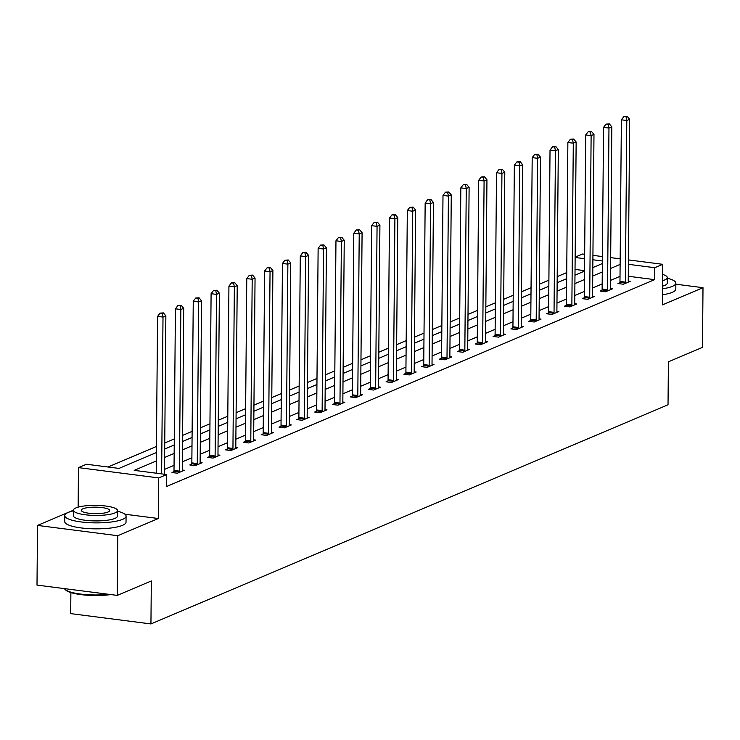 <?xml version="1.0" encoding="UTF-8"?>
<svg xmlns="http://www.w3.org/2000/svg" width="740" height="740" viewBox="0 0 740 740"><rect width="100%" height="100%" fill="white"/><g stroke="black" fill="none" stroke-linecap="round" stroke-linejoin="round"><path stroke-width="1.11" d="M575.137 257.141L582.519 254.014L584.655 254.292M70.883 592.601L70.698 613.627L150.942 623.931L668.026 404.789L668.405 361.814L702.482 347.375L703 287.693L675.851 284.206M150.942 623.931L151.321 580.956L117.244 595.395L37 585.1L37.518 525.418L117.762 535.714L158.36 518.518L158.712 477.929L78.468 467.625L86.469 464.239L119.001 468.411L156.39 452.565M73.408 510.202L37.518 525.418M78.126 507.15L78.468 467.625M566.729 272.598L557.192 276.64M548.886 280.155L539.358 284.197M531.052 287.721L521.515 291.754M513.209 295.279L503.681 299.321M495.375 302.836L485.838 306.878M477.531 310.393L468.004 314.435M459.697 317.96L450.161 321.993M441.854 325.517L432.327 329.559M424.02 333.074L414.483 337.116M406.177 340.641L396.649 344.674M388.343 348.198L378.815 352.24M370.509 355.755L360.972 359.797M352.666 363.312L343.138 367.355M334.832 370.879L325.295 374.912M316.988 378.436L307.461 382.478M299.154 385.993L289.618 390.036M281.311 393.56L271.784 397.593M263.477 401.117L253.94 405.159M245.634 408.674L236.106 412.717M227.8 416.232L218.263 420.274M209.957 423.798L200.429 427.831M192.123 431.355L182.586 435.398M174.279 438.913L164.752 442.955M156.445 446.479L108.012 467.005M117.244 595.395L117.762 535.714M584.517 270.637L575.026 269.425M156.316 460.983L134.18 470.363L166.713 474.543L166.611 486.476L654.65 279.646L628.288 276.261M620.009 276.362L610.482 280.404M602.175 283.92L592.638 287.962M584.332 291.477L574.804 295.519M566.498 299.043L556.961 303.076M548.654 306.601L539.127 310.643M530.821 314.158L521.284 318.2M512.977 321.724L503.45 325.757M495.143 329.282L485.607 333.324M477.3 336.839L467.773 340.881M459.466 344.396L449.939 348.438M441.623 351.963L432.095 355.996M423.789 359.52L414.261 363.562M405.955 367.077L396.418 371.119M388.111 374.644L378.584 378.677M370.278 382.201L360.741 386.243M352.434 389.758L342.907 393.8M334.6 397.315L325.064 401.358M316.757 404.882L307.23 408.915M298.923 412.439L289.386 416.481M281.08 419.996L271.552 424.039M263.246 427.563L253.709 431.596M245.403 435.12L235.875 439.162M227.569 442.677L218.032 446.72M209.725 450.244L200.198 454.277M191.891 457.801L182.355 461.843M174.048 465.358L164.521 469.401M156.214 472.916L155.724 473.128M173.845 471.732L171.995 472.518L177.415 473.212L184.279 470.307L182.29 470.048M191.688 464.174L189.829 464.961L195.258 465.654L202.113 462.75L200.124 462.491M209.522 456.617L207.672 457.394L213.092 458.097L219.956 455.183L217.967 454.934M227.365 449.05L225.506 449.837L230.936 450.531L237.79 447.626L235.801 447.367M245.199 441.493L243.349 442.279L248.77 442.973L255.633 440.069L253.644 439.81M263.042 433.936L261.183 434.722L266.613 435.416L273.467 432.502L271.478 432.253M280.876 426.37L279.026 427.156L284.447 427.859L291.31 424.945L289.322 424.695M298.71 418.812L296.86 419.599L302.281 420.292L309.144 417.388L307.156 417.129M316.554 411.255L314.704 412.041L320.124 412.735L326.988 409.831L324.999 409.572M334.387 403.698L332.538 404.475L337.958 405.178L344.822 402.264L342.833 402.014M352.231 396.131L350.381 396.918L355.801 397.611L362.665 394.707L360.676 394.448M370.065 388.574L368.215 389.36L373.635 390.054L380.499 387.15L378.51 386.891M387.908 381.017L386.058 381.803L391.479 382.497L398.342 379.583L396.353 379.333M405.742 373.45L403.892 374.236L409.312 374.93L416.176 372.026L414.187 371.776M423.585 365.893L421.735 366.679L427.156 367.373L434.019 364.469L432.021 364.21M441.419 358.336L439.569 359.122L444.99 359.816L451.853 356.911L449.865 356.652M459.263 350.779L457.413 351.555L462.833 352.259L469.697 349.345L467.699 349.095M477.096 343.212L475.247 343.998L480.667 344.692L487.53 341.788L485.542 341.529M494.94 335.655L493.09 336.441L498.51 337.135L505.374 334.23L503.376 333.971M512.774 328.098L510.924 328.875L516.344 329.578L523.208 326.664L521.219 326.414M530.617 320.531L528.767 321.317L534.188 322.011L541.042 319.107L539.053 318.848M548.451 312.974L546.601 313.76L552.021 314.454L558.885 311.549L556.896 311.29M566.294 305.417L564.444 306.203L569.865 306.897L576.719 303.992L574.73 303.733M584.128 297.859L582.278 298.636L587.699 299.339L594.562 296.425L592.574 296.176M601.971 290.293L600.121 291.079L605.542 291.773L612.396 288.868L610.408 288.609M619.805 282.736L617.956 283.522L623.376 284.216L630.24 281.311L628.251 281.052M628.436 259.907L662.763 264.319L662.402 304.899L703 287.693M662.763 264.319L654.752 267.704L628.39 264.319M654.65 279.646L654.752 267.704M166.713 474.543L158.712 477.929M592.925 255.346L602.416 256.567M610.676 257.631L620.166 258.843M602.369 260.979L592.888 259.768M584.619 258.704L575.137 257.483M164.696 449.05L174.224 445.008M182.54 441.493L192.067 437.451M200.374 433.927L209.901 429.894M218.208 426.37L227.744 422.327M236.051 418.812L245.578 414.77M253.885 411.246L263.421 407.213M271.728 403.689L281.256 399.646M289.562 396.131L299.099 392.089M307.405 388.574L316.933 384.532M325.239 381.007L334.776 376.965M343.082 373.45L352.61 369.408M360.917 365.893L370.453 361.851M378.76 358.327L388.287 354.293M396.594 350.769L406.131 346.727M414.437 343.212L423.964 339.17M432.271 335.646L441.808 331.613M450.114 328.088L459.642 324.046M467.948 320.531L477.485 316.489M485.791 312.974L495.319 308.932M503.626 305.407L513.162 301.374M521.469 297.85L530.996 293.808M539.303 290.293L548.84 286.25M557.146 282.726L566.673 278.693M574.98 275.169L584.517 271.127M592.823 267.612L602.351 263.57M620.12 264.421L610.583 268.463M602.277 271.987L592.749 276.02M584.443 279.544L574.906 283.587M566.6 287.101L557.072 291.144M548.765 294.668L539.229 298.701M530.922 302.225L521.395 306.268M513.088 309.782L503.552 313.825M495.245 317.34L485.718 321.382M477.411 324.906L467.874 328.939M459.568 332.464L450.04 336.506M441.734 340.021L432.197 344.063M423.891 347.587L414.363 351.62M406.057 355.144L396.52 359.187M388.213 362.702L378.686 366.744M370.379 370.268L360.843 374.301M352.536 377.825L343.009 381.868M334.702 385.383L325.165 389.425M316.859 392.94L307.331 396.982M299.025 400.507L289.488 404.539M281.182 408.064L271.654 412.106M263.348 415.621L253.811 419.663M245.504 423.188L235.977 427.221M227.67 430.745L218.143 434.787M209.836 438.302L200.299 442.344M191.993 445.859L182.465 449.901M174.159 453.426L164.622 457.459M158.36 518.518L124.894 514.217M161.635 473.887L163.004 317.072L165.862 315.86L164.474 474.257M156.214 473.193L157.574 316.378L163.004 317.072L162.254 313.399L163.401 312.909L160.09 313.113L162.254 313.399M160.09 313.113L157.574 316.378M165.862 315.86L163.401 312.909M110.88 594.581A29.915 6.817 -179.5 0 1 65.703 590.048L64.991 589.364A30.645 6.984 0.5 0 0 108.799 594.312M64.399 588.615A30.645 6.984 0.5 0 0 64.991 589.364M73.408 510.859A30.645 6.984 0.5 0 0 68.321 512.413A30.645 6.984 0.5 0 0 64.778 515.623A30.645 6.984 0.5 0 0 88.032 522.607A30.645 6.984 0.5 0 0 122.535 519.378A30.645 6.984 0.5 0 0 126.078 516.159A30.645 6.984 0.5 0 0 117.54 511.238M64.778 515.623L64.732 521.598A30.645 6.984 0.5 0 0 87.986 528.573A30.645 6.984 0.5 0 0 122.488 525.345A30.645 6.984 0.5 0 0 126.022 522.126L126.078 516.159M117.54 510.6L117.493 516.085A22.07 5.023 -179.5 0 1 114.95 518.398A22.07 5.023 -179.5 0 1 90.104 520.729A22.07 5.023 -179.5 0 1 73.362 515.697L73.408 510.212A22.07 5.023 0.5 0 0 90.15 515.234A22.07 5.023 0.5 0 0 114.996 512.913A22.07 5.023 0.5 0 0 117.54 510.6A22.07 5.023 0.5 0 0 100.797 505.568A22.07 5.023 0.5 0 0 75.961 507.899A22.07 5.023 0.5 0 0 73.408 510.212M108.058 512.015A14.217 3.238 0.5 0 0 109.696 510.526A14.217 3.238 0.5 0 0 98.91 507.288A14.217 3.238 0.5 0 0 82.899 508.787A14.217 3.238 0.5 0 0 81.252 510.276A14.217 3.238 0.5 0 0 92.047 513.523A14.217 3.238 0.5 0 0 108.058 512.015M662.55 288.794A30.645 6.984 0.5 0 0 672.327 286.371A30.645 6.984 0.5 0 0 675.861 283.161A30.645 6.984 0.5 0 0 667.323 278.24M662.494 294.761A30.645 6.984 0.5 0 0 672.272 292.337A30.645 6.984 0.5 0 0 675.814 289.127L675.861 283.161M662.615 280.654A22.07 5.023 0.5 0 0 664.788 279.905A22.07 5.023 0.5 0 0 667.332 277.593L667.286 283.087A22.07 5.023 -179.5 0 1 664.733 285.4A22.07 5.023 -179.5 0 1 662.568 286.139M667.332 277.593A22.07 5.023 0.5 0 0 662.67 274.457M179.265 472.425L179.339 472.055A2.451 1.11 97.3 0 0 179.431 471.121L180.838 309.514L183.696 308.303L182.29 469.909A2.451 1.11 97.3 0 0 182.364 470.769L182.429 471.093M173.66 472.731L173.919 471.352A2.451 1.11 97.3 0 0 174.011 470.427L175.417 308.811L180.838 309.514L180.097 305.833L181.245 305.352L177.924 305.555L180.097 305.833M177.924 305.555L175.417 308.811M183.696 308.303L181.245 305.352M197.108 464.868L197.173 464.489A2.451 1.11 97.3 0 0 197.266 463.564L198.681 301.948L201.539 300.736L200.124 462.352A2.451 1.11 97.3 0 0 200.198 463.212L200.263 463.527M191.494 465.173L191.753 463.795A2.451 1.11 97.3 0 0 191.845 462.87L193.251 301.254L198.681 301.948L197.931 298.276L199.079 297.795L195.767 297.998L197.931 298.276M195.767 297.998L193.251 301.254M201.539 300.736L199.079 297.795M214.942 457.311L215.016 456.932A2.451 1.11 97.3 0 0 215.109 456.007L216.515 294.391L219.373 293.179L217.967 454.795A2.451 1.11 97.3 0 0 218.041 455.646L218.106 455.97M209.337 457.616L209.596 456.238A2.451 1.11 97.3 0 0 209.679 455.313L211.094 293.697L216.515 294.391L215.775 290.718L216.913 290.228L213.601 290.441L215.775 290.718M213.601 290.441L211.094 293.697M219.373 293.179L216.913 290.228M232.786 449.754L232.85 449.374A2.451 1.11 97.3 0 0 232.943 448.449L234.358 286.833L237.216 285.621L235.801 447.238A2.451 1.11 97.3 0 0 235.875 448.089L235.94 448.412M227.171 450.05L227.43 448.671A2.451 1.11 97.3 0 0 227.522 447.746L228.928 286.13L234.358 286.833L233.609 283.152L234.756 282.671L231.444 282.874L233.609 283.152M231.444 282.874L228.928 286.13M237.216 285.621L234.756 282.671M250.62 442.187L250.694 441.808A2.451 1.11 97.3 0 0 250.786 440.883L252.192 279.267L255.05 278.055L253.644 439.671A2.451 1.11 97.3 0 0 253.718 440.531L253.783 440.855M245.014 442.492L245.273 441.114A2.451 1.11 97.3 0 0 245.356 440.189L246.771 278.573L252.192 279.267L251.452 275.595L252.59 275.114L249.278 275.317L251.452 275.595M249.278 275.317L246.771 278.573M255.05 278.055L252.59 275.114M268.463 434.63L268.528 434.25A2.451 1.11 97.3 0 0 268.62 433.325L270.035 271.71L272.894 270.498L271.478 432.114A2.451 1.11 97.3 0 0 271.552 432.974L271.617 433.289M262.848 434.935L263.107 433.557A2.451 1.11 97.3 0 0 263.2 432.632L264.606 271.016L270.035 271.71L269.286 268.037L270.433 267.547L267.121 267.76L269.286 268.037M267.121 267.76L264.606 271.016M272.894 270.498L270.433 267.547M286.297 427.072L286.371 426.693A2.451 1.11 97.3 0 0 286.463 425.768L287.869 264.152L290.728 262.94L289.322 424.557A2.451 1.11 97.3 0 0 289.396 425.408L289.46 425.731M280.691 427.368L280.95 426A2.451 1.11 97.3 0 0 281.034 425.065L282.449 263.459L287.869 264.152L287.129 260.471L288.267 259.99L284.956 260.193L287.129 260.471M284.956 260.193L282.449 263.459M290.728 262.94L288.267 259.99M304.14 419.506L304.205 419.127A2.451 1.11 97.3 0 0 304.297 418.202L305.703 256.595L308.571 255.383L307.156 416.99A2.451 1.11 97.3 0 0 307.23 417.85L307.294 418.174M298.525 419.811L298.784 418.433A2.451 1.11 97.3 0 0 298.877 417.508L300.283 255.892L305.703 256.595L304.963 252.914L306.11 252.433L302.799 252.636L304.963 252.914M302.799 252.636L300.283 255.892M308.571 255.383L306.11 252.433M321.974 411.949L322.048 411.57A2.451 1.11 97.3 0 0 322.131 410.644L323.546 249.029L326.405 247.817L324.999 409.433A2.451 1.11 97.3 0 0 325.073 410.293L325.137 410.608M316.368 412.254L316.627 410.876A2.451 1.11 97.3 0 0 316.711 409.951L318.126 248.335L323.546 249.029L322.807 245.356L323.944 244.875L320.633 245.079L322.807 245.356M320.633 245.079L318.126 248.335M326.405 247.817L323.944 244.875M339.817 404.392L339.882 404.012A2.451 1.11 97.3 0 0 339.975 403.087L341.381 241.471L344.239 240.26L342.833 401.875A2.451 1.11 97.3 0 0 342.907 402.726L342.971 403.05M334.203 404.688L334.462 403.319A2.451 1.11 97.3 0 0 334.554 402.394L335.96 240.778L341.381 241.471L340.641 237.799L341.788 237.309L338.476 237.512L340.641 237.799M338.476 237.512L335.96 240.778M344.239 240.26L341.788 237.309M357.651 396.834L357.725 396.455A2.451 1.11 97.3 0 0 357.809 395.521L359.224 233.914L362.082 232.702L360.667 394.309A2.451 1.11 97.3 0 0 360.75 395.169L360.815 395.493M352.046 397.13L352.305 395.752A2.451 1.11 97.3 0 0 352.388 394.827L353.803 233.211L359.224 233.914L358.484 230.233L359.621 229.751L356.31 229.955L358.484 230.233M356.31 229.955L353.803 233.211M362.082 232.702L359.621 229.751M375.495 389.268L375.559 388.889A2.451 1.11 97.3 0 0 375.652 387.964L377.058 226.347L379.916 225.136L378.51 386.752A2.451 1.11 97.3 0 0 378.584 387.612L378.649 387.936M369.88 389.573L370.139 388.195A2.451 1.11 97.3 0 0 370.231 387.27L371.637 225.654L377.058 226.347L376.318 222.675L377.465 222.194L374.153 222.398L376.318 222.675M374.153 222.398L371.637 225.654M379.916 225.136L377.465 222.194M393.329 381.711L393.403 381.331A2.451 1.11 97.3 0 0 393.486 380.406L394.901 218.79L397.759 217.579L396.344 379.195A2.451 1.11 97.3 0 0 396.427 380.046L396.492 380.369M387.723 382.016L387.973 380.638A2.451 1.11 97.3 0 0 388.065 379.713L389.481 218.097L394.901 218.79L394.161 215.118L395.299 214.628L391.987 214.84L394.161 215.118M391.987 214.84L389.481 218.097M397.759 217.579L395.299 214.628M411.163 374.153L411.236 373.774A2.451 1.11 97.3 0 0 411.329 372.849L412.735 211.233L415.593 210.021L414.187 371.637A2.451 1.11 97.3 0 0 414.261 372.488L414.326 372.812M405.557 374.449L405.816 373.071A2.451 1.11 97.3 0 0 405.909 372.146L407.315 210.539L412.735 211.233L411.995 207.552L413.142 207.071L409.831 207.274L411.995 207.552M409.831 207.274L407.315 210.539M415.593 210.021L413.142 207.071M429.006 366.587L429.08 366.207A2.451 1.11 97.3 0 0 429.163 365.282L430.578 203.676L433.437 202.464L432.021 364.071A2.451 1.11 97.3 0 0 432.105 364.931L432.16 365.255M423.4 366.892L423.65 365.514A2.451 1.11 97.3 0 0 423.743 364.589L425.158 202.973L430.578 203.676L429.838 199.994L430.976 199.513L427.664 199.717L429.838 199.994M427.664 199.717L425.158 202.973M433.437 202.464L430.976 199.513M446.84 359.029L446.914 358.65A2.451 1.11 97.3 0 0 447.006 357.725L448.412 196.109L451.271 194.898L449.865 356.514A2.451 1.11 97.3 0 0 449.939 357.374L450.003 357.688M441.234 359.335L441.493 357.957A2.451 1.11 97.3 0 0 441.586 357.032L442.992 195.416L448.412 196.109L447.672 192.437L448.819 191.947L445.508 192.16L447.672 192.437M445.508 192.16L442.992 195.416M451.271 194.898L448.819 191.947M464.683 351.472L464.757 351.093A2.451 1.11 97.3 0 0 464.84 350.168L466.256 188.552L469.114 187.34L467.699 348.956A2.451 1.11 97.3 0 0 467.773 349.807L467.837 350.131M459.078 351.768L459.327 350.399A2.451 1.11 97.3 0 0 459.42 349.465L460.835 187.858L466.256 188.552L465.516 184.88L466.653 184.389L463.342 184.593L465.516 184.88M463.342 184.593L460.835 187.858M469.114 187.34L466.653 184.389M482.517 343.915L482.591 343.536A2.451 1.11 97.3 0 0 482.684 342.601L484.09 180.995L486.948 179.783L485.542 341.39A2.451 1.11 97.3 0 0 485.616 342.25L485.68 342.574M476.912 344.211L477.171 342.833A2.451 1.11 97.3 0 0 477.263 341.908L478.669 180.292L484.09 180.995L483.349 177.313L484.497 176.832L481.185 177.036L483.349 177.313M481.185 177.036L478.669 180.292M486.948 179.783L484.497 176.832M500.36 336.349L500.434 335.969A2.451 1.11 97.3 0 0 500.518 335.044L501.933 173.428L504.791 172.217L503.376 333.832A2.451 1.11 97.3 0 0 503.45 334.693L503.515 335.007M494.755 336.654L495.005 335.276A2.451 1.11 97.3 0 0 495.097 334.351L496.512 172.735L501.933 173.428L501.193 169.756L502.33 169.275L499.019 169.478L501.193 169.756M499.019 169.478L496.512 172.735M504.791 172.217L502.33 169.275M518.194 328.791L518.268 328.412A2.451 1.11 97.3 0 0 518.361 327.487L519.767 165.871L522.625 164.659L521.219 326.275A2.451 1.11 97.3 0 0 521.293 327.126L521.358 327.45M512.589 329.096L512.848 327.718A2.451 1.11 97.3 0 0 512.94 326.793L514.346 165.177L519.767 165.871L519.027 162.199L520.174 161.709L516.862 161.921L519.027 162.199M516.862 161.921L514.346 165.177M522.625 164.659L520.174 161.709M536.038 321.234L536.102 320.855A2.451 1.11 97.3 0 0 536.195 319.93L537.61 158.314L540.468 157.102L539.053 318.718A2.451 1.11 97.3 0 0 539.127 319.569L539.192 319.893M530.432 321.53L530.682 320.152A2.451 1.11 97.3 0 0 530.774 319.227L532.19 157.62L537.61 158.314L536.87 154.632L538.008 154.151L534.696 154.355L536.87 154.632M534.696 154.355L532.19 157.62M540.468 157.102L538.008 154.151M553.871 313.668L553.946 313.288A2.451 1.11 97.3 0 0 554.038 312.363L555.444 150.747L558.302 149.545L556.896 311.151A2.451 1.11 97.3 0 0 556.97 312.012L557.035 312.336M548.266 313.973L548.525 312.595A2.451 1.11 97.3 0 0 548.618 311.67L550.024 150.054L555.444 150.747L554.704 147.075L555.851 146.594L552.54 146.797L554.704 147.075M552.54 146.797L550.024 150.054M558.302 149.545L555.851 146.594M571.715 306.11L571.779 305.731A2.451 1.11 97.3 0 0 571.872 304.806L573.287 143.19L576.146 141.978L574.73 303.594A2.451 1.11 97.3 0 0 574.804 304.454L574.869 304.769M566.109 306.416L566.359 305.037A2.451 1.11 97.3 0 0 566.452 304.112L567.867 142.496L573.287 143.19L572.538 139.518L573.685 139.028L570.374 139.24L572.538 139.518M570.374 139.24L567.867 142.496M576.146 141.978L573.685 139.028M589.549 298.553L589.623 298.174A2.451 1.11 97.3 0 0 589.715 297.249L591.121 135.633L593.98 134.421L592.574 296.037A2.451 1.11 97.3 0 0 592.648 296.888L592.712 297.212M583.943 298.849L584.202 297.48A2.451 1.11 97.3 0 0 584.295 296.546L585.701 134.939L591.121 135.633L590.381 131.96L591.528 131.47L588.217 131.674L590.381 131.96M588.217 131.674L585.701 134.939M593.98 134.421L591.528 131.47M607.392 290.986L607.457 290.617A2.451 1.11 97.3 0 0 607.549 289.682L608.965 128.076L611.823 126.864L610.408 288.471A2.451 1.11 97.3 0 0 610.482 289.331L610.546 289.654M601.787 291.292L602.036 289.914A2.451 1.11 97.3 0 0 602.129 288.989L603.544 127.373L608.965 128.076L608.215 124.394L609.362 123.913L606.051 124.117L608.215 124.394M606.051 124.117L603.544 127.373M611.823 126.864L609.362 123.913M625.226 283.429L625.3 283.05A2.451 1.11 97.3 0 0 625.393 282.125L626.798 120.509L629.657 119.297L628.251 280.913A2.451 1.11 97.3 0 0 628.325 281.774L628.39 282.088M619.62 283.735L619.88 282.356A2.451 1.11 97.3 0 0 619.972 281.431L621.378 119.815L626.798 120.509L626.059 116.837L627.206 116.356L623.885 116.559L626.059 116.837M623.885 116.559L621.378 119.815M629.657 119.297L627.206 116.356M179.339 472.055L173.919 471.352M179.431 471.121L174.011 470.427M197.173 464.489L191.753 463.795M197.266 463.564L191.845 462.87M215.016 456.932L209.596 456.238M215.109 456.007L209.679 455.313M232.85 449.374L227.43 448.671M232.943 448.449L227.522 447.746M250.694 441.808L245.273 441.114M250.786 440.883L245.356 440.189M268.528 434.25L263.107 433.557M268.62 433.325L263.2 432.632M286.371 426.693L280.95 426M286.463 425.768L281.034 425.065M304.205 419.127L298.784 418.433M304.297 418.202L298.877 417.508M322.048 411.57L316.627 410.876M322.131 410.644L316.711 409.951M339.882 404.012L334.462 403.319M339.975 403.087L334.554 402.394M357.725 396.455L352.305 395.752M357.809 395.521L352.388 394.827M375.559 388.889L370.139 388.195M375.652 387.964L370.231 387.27M393.403 381.331L387.973 380.638M393.486 380.406L388.065 379.713M411.236 373.774L405.816 373.071M411.329 372.849L405.909 372.146M429.08 366.207L423.65 365.514M429.163 365.282L423.743 364.589M446.914 358.65L441.493 357.957M447.006 357.725L441.586 357.032M464.757 351.093L459.327 350.399M464.84 350.168L459.42 349.465M482.591 343.536L477.171 342.833M482.684 342.601L477.263 341.908M500.434 335.969L495.005 335.276M500.518 335.044L495.097 334.351M518.268 328.412L512.848 327.718M518.361 327.487L512.94 326.793M536.102 320.855L530.682 320.152M536.195 319.93L530.774 319.227M553.946 313.288L548.525 312.595M554.038 312.363L548.618 311.67M571.779 305.731L566.359 305.037M571.872 304.806L566.452 304.112M589.623 298.174L584.202 297.48M589.715 297.249L584.295 296.546M607.457 290.617L602.036 289.914M607.549 289.682L602.129 288.989M625.3 283.05L619.88 282.356M625.393 282.125L619.972 281.431"/></g></svg>
